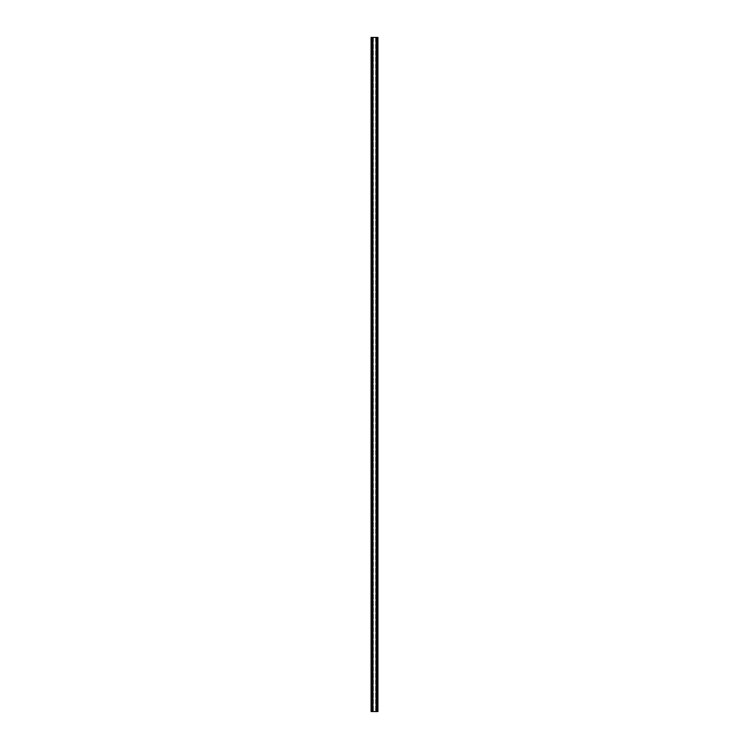 <?xml version="1.0" encoding="UTF-8"?>
<svg xmlns="http://www.w3.org/2000/svg" width="749" height="749" viewBox="0 0 749 749"><rect width="100%" height="100%" fill="white"/><g stroke="black" fill="none" stroke-linecap="round" stroke-linejoin="round"><path stroke-width="0.56" stroke-dasharray="3.75 2.81" d="M377.88 37.45L377.927 711.55L371.073 711.55L371.073 37.45L377.88 37.45L377.88 711.55M375.623 37.45L375.623 711.55L375.623 37.45M376.7 37.45L375.689 37.45L377.468 37.45L376.7 37.45L376.7 711.55M377.468 37.45L377.468 711.55L377.459 37.45M371.541 37.45L373.311 37.45L371.541 37.45L371.532 711.55L371.551 37.45M373.377 37.45L373.377 711.55L373.377 37.45M371.804 37.45L371.804 711.55L371.794 37.45M377.14 37.45L376.925 711.55L377.14 37.45M375.736 37.45L375.736 711.55L375.736 37.45M373.264 37.45L373.264 711.55L373.264 37.45M371.897 37.45L371.897 711.55L371.86 37.45M377.505 37.45L377.505 711.55M375.689 37.45L375.67 711.55M376.766 37.45L376.766 711.55M376.906 37.45L376.906 711.55M375.801 37.45L375.801 711.55M373.33 37.45L373.311 711.55M373.199 37.45L373.199 711.55M372.094 37.45L372.094 711.55M372.234 37.45L372.234 711.55M372.3 37.45L372.3 711.55M371.495 37.45L371.495 711.55M371.12 37.45L371.12 711.55M377.196 37.45L377.196 711.55L377.206 37.45"/><path stroke-width="1.12" d="M377.88 37.45L371.073 37.45L371.073 711.55L377.927 711.55L377.927 37.45L377.88 711.55M376.916 37.45L376.925 711.55L376.916 37.45M371.897 37.45L371.897 711.55M377.103 37.45L377.103 711.55M371.12 37.45L371.12 711.55M371.495 37.45L371.495 711.55M371.551 37.45L371.551 711.55M372.019 37.45L372.019 711.55M372.075 37.45L372.075 711.55L372.084 37.45M372.431 37.45L372.431 711.55M372.487 37.45L372.487 711.55M372.833 37.45L372.833 711.55M372.899 37.45L372.899 711.55M376.101 37.45L376.101 711.55M376.167 37.45L376.167 711.55M376.513 37.45L376.513 711.55M376.569 37.45L376.569 711.55M376.981 37.45L376.981 711.55M377.449 37.45L377.449 711.55M377.505 37.45L377.505 711.55"/></g></svg>
